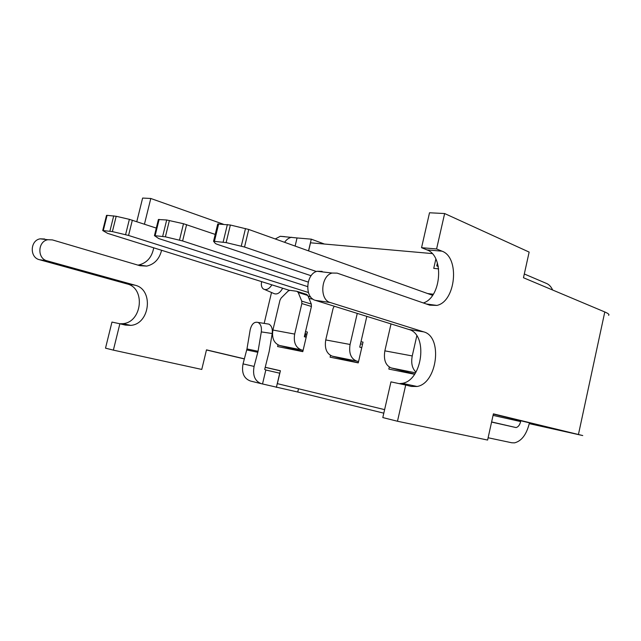 <?xml version="1.0" encoding="UTF-8"?>
<svg xmlns="http://www.w3.org/2000/svg" width="641" height="641" viewBox="0 0 641 641"><rect width="100%" height="100%" fill="white"/><g stroke="black" fill="none" stroke-linecap="round" stroke-linejoin="round"><path stroke-width="0.96" d="M366.836 316.374L359.745 347.142L361.732 347.767M358.551 361.564L356.588 361.051C350.891 358.664 348.72 353.135 350.074 344.465L357.261 313.393M158.399 219.518L166.692 219.991L183.494 223.725L215.208 234.414M308.193 282.064L182.613 240.944L165.394 236.825L154.433 235.64L158.752 238.564L307.592 286.599M334.241 306.222L333.096 308.401L325.74 339.938C324.426 348.408 326.614 353.816 332.318 356.172L355.138 362.077M415.961 372.092C412.155 368.519 410.913 363.135 412.243 355.939L416.81 335.812M217.732 223.997L230.359 225.023L248.74 229.462L432.579 295.317M316.438 271.512L244.533 247.025L226.129 242.602L213.549 241.272L215.44 243.556L217.083 244.285L311.117 275.742M391.026 323.913L384.856 350.851C383.454 359.825 385.594 365.522 391.266 367.942L413.982 373.911M280.373 370.859L265.238 367.341M362.55 344.225L360.506 343.848M312.239 298.602L312.143 299.01M306.935 334.017L305.052 333.673M305.765 333.809L305.02 336.974M306.422 294.299L307.768 295.461L311.31 304.066L311.43 306.462L304.331 336.717L306.166 337.286M303.113 350.331L301.302 349.858C295.605 347.542 293.394 342.286 294.668 334.089L301.847 303.554L301.743 301.134L298.217 292.464L296.879 291.294L289.924 290.317L288.17 291.038L281.135 298.041L279.973 300.212L272.914 330.043C271.664 338.055 273.891 343.207 279.58 345.491L302.368 351.324M308.401 292.496L128.561 235.455L112.383 231.593L102.728 230.536L106.502 215.4L107.087 215.344L116.189 216.281L129.378 219.342L156.292 228.092M102.728 230.536L107.632 233.372L289.379 290.333M308.065 296.198L310.733 297.031M261.304 331.902L272.193 333.512L269.196 351.412L264.693 369.392L265.823 370.001L262.522 383.967L261.552 383.759C254.95 381.331 252.458 375.554 254.084 366.42L258.059 351.276L261.304 331.902C261.849 327.231 260.783 324.082 258.091 322.439C254.285 321.502 251.649 323.945 250.182 329.786L246.977 348.928L243.035 363.88C241.425 372.91 243.917 378.623 250.511 381.034L261.095 383.639M438.652 268.867L433.741 268.371L435.856 259.044M432.186 253.58L310.524 242.803L308.617 250.911M264.18 323.393L271.512 292.496M265.254 367.285L280.405 370.73L277.361 383.647L384.616 409.631M427.547 293.522L433.3 294.243M360.987 341.741L363.038 342.118L358.247 362.886L330.099 357.181L330.508 355.426M312.92 299.123L309.042 298.554M305.517 331.685L307.4 332.03L302.8 351.653L277.601 346.549L277.994 344.89M414.559 374.288L388.839 369.08L389.295 367.077M272.193 333.512C272.729 328.889 271.648 325.764 268.956 324.138L266.888 323.817M284.764 236.657L280.277 236.297L275.253 238.965M264.789 289.58L273.459 293.338C276.768 294.98 279.837 293.274 282.657 288.234M397.476 421.249L405.697 385.033L390.954 381.868L382.805 417.571L397.476 421.249L487.609 440.055L493.402 413.854L582.741 435.551L529.25 423.637C526.389 434.71 521.478 441.12 514.507 442.867L511.806 442.779L488.122 437.763M529.25 423.637L566.652 431.85L493.346 414.11M491.583 422.082L516.061 427.571C518.216 427.018 519.747 425.023 520.636 421.57L493.065 415.384M383.807 413.173L297.745 392.02L262.522 383.967M280.277 236.297L297.039 237.955L295.116 246.08M291.615 237.258C288.859 237.835 286.519 239.518 284.604 242.314M438.18 266.039L436.745 265.895L438.276 266.504M265.823 370.001L279.821 373.222M271.904 284.86C269.052 289.147 266.175 290.501 263.267 288.923C261.52 287.424 260.975 284.997 261.616 281.631M524.306 273.987L546.733 283.546C549.177 284.628 551.148 286.783 552.646 290.02M297.039 237.955L311.286 239.165L324.41 244.029M436.745 265.895L437.402 263.002M279.716 373.206L276.383 387.38M297.745 392.02L298.506 388.767M311.286 239.165L308.521 250.879M405.697 385.033L411.314 386.435L417.091 386.483C437.354 383.262 443.043 336.661 423.685 331.862L330.299 302.536C319.306 299.94 320.804 275.598 332.158 273.042L337.158 273.13L429.734 305.164L436.842 305.412C455.815 301.703 460.102 257.386 441.978 251.168L436.593 248.956L444.638 213.541L529.145 252.089L523.473 277.745L604.792 311.967C608.389 313.505 609.647 314.627 608.565 315.324M423.348 302.953C441.497 297.44 444.445 255.799 426.954 249.886L421.554 247.69L429.518 212.772L444.638 213.541M436.593 248.956L421.554 247.69M399.191 383.639L402.364 383.342C422.659 380.233 428.236 334.241 408.83 329.466L315.34 300.333C304.355 297.753 305.797 273.779 317.135 271.279L322.127 271.375M244.381 358.832L206.49 349.858L201.771 369.44L113.377 350.13L119.875 323.769L125.275 325.067L130.788 325.38C150.114 323.977 153.856 289.436 135.091 285.213L47.097 260.839C37.066 258.652 37.651 241.304 47.843 239.726L52.386 239.902L139.898 265.695L146.733 266.095C154.441 264.292 159.393 259.02 161.596 250.286M137.903 265.102L138.656 264.997C146.901 263.002 151.925 257.273 153.72 247.811M144.449 224.174L150.787 198.478L223.308 224.206M136.789 221.634L142.623 198.061L150.787 198.478M119.875 323.769L111.959 322.07L105.509 348.159L113.377 350.13M119.827 323.753L122.832 323.681C142.086 322.319 145.779 288.121 127.07 283.923L39.454 259.709C29.47 257.538 30.039 240.383 40.175 238.829L44.686 239.005M244.357 358.936L206.458 349.962M186.603 224.598L182.613 240.944M325.74 339.938L350.074 344.465M332.318 356.172L356.588 361.051M354.417 361.925L358.287 362.71M159.128 219.414L155.154 235.6M166.692 219.991L162.686 236.329M169.4 220.464L165.394 236.825M183.494 223.725L179.504 240.095M248.74 229.462L244.533 247.025M384.856 350.851L412.243 355.939M391.266 367.942L415.528 372.822M413.261 373.759L414.719 374.056M218.661 223.845L214.463 241.224M227.379 224.51L223.14 242.066M230.359 225.023L226.129 242.602M245.487 228.533L241.272 246.112M301.847 303.554L311.43 306.462M132.35 220.167L128.561 235.455M272.914 330.043L294.668 334.089M279.58 345.491L301.302 349.858M301.639 351.18L302.856 351.42M107.087 215.344L103.305 230.496M113.713 215.849L109.907 231.137M116.189 216.281L112.383 231.593M129.378 219.342L125.588 234.646M301.743 301.134L311.31 304.066M298.217 292.464L307.768 295.461M243.035 363.88L254.084 366.42M246.761 349.938L257.842 352.302M246.977 348.928L258.059 351.276M441.978 251.168L426.954 249.886M423.685 331.862L408.83 329.466M330.299 302.536L315.34 300.333M578.454 434.414L604.792 311.967M127.07 283.923L135.091 285.213M39.454 259.709L47.097 260.839M158.407 219.478L154.433 235.64M217.748 223.933L213.549 241.272M297.456 291.503L306.999 294.507M258.091 322.439L268.956 324.138M426.329 303.986L436.842 305.412M402.364 383.342L417.091 386.483M317.135 271.279L332.158 273.042M138.656 264.997L146.733 266.095M122.832 323.681L130.788 325.38M40.175 238.829L47.843 239.726M516.061 427.571L491.615 421.938"/></g></svg>
